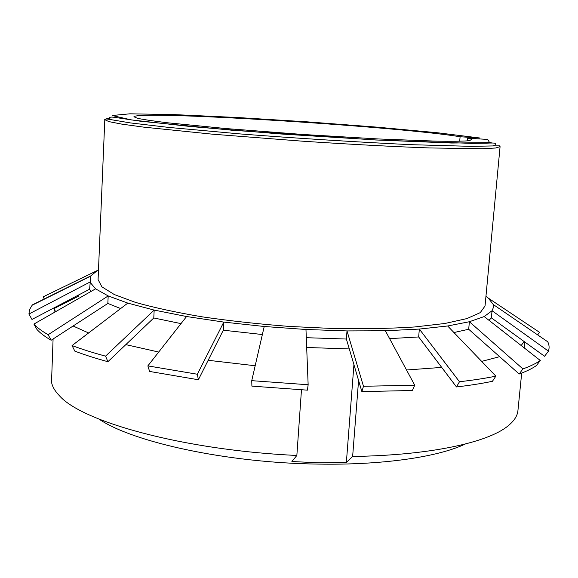 <?xml version="1.0" encoding="UTF-8"?>
<svg xmlns="http://www.w3.org/2000/svg" width="578" height="578" viewBox="0 0 578 578"><rect width="100%" height="100%" fill="white"/><g stroke="black" fill="none" stroke-linecap="round" stroke-linejoin="round"><path stroke-width="0.87" d="M479.733 137.983L460.095 136.755C398.473 126.488 137.651 110.087 133.908 116.778L137.521 118.309C143.568 119.581 153.618 121.069 167.663 122.796L226.15 128.576L302.352 134.436L378.648 138.973L437.38 141.184C451.526 141.379 461.685 141.263 467.848 140.83L471.641 139.804C471.648 139.341 470.333 138.807 467.689 138.185L487.738 139.435L489.595 142.629L451.801 143.033L376.509 139.992L280.532 133.959L190.921 126.575L131.459 119.928L112.161 115.506L129.913 113.815L175.17 114.646L237.457 117.515L307.474 121.864L376.943 127.138L437.51 132.759L479.733 137.983M467.443 140.866L467.689 138.185M459.698 141.256L460.095 136.755M53.089 338.997L51.521 382.087C52.251 386.451 54.838 390.945 59.288 395.576C81.577 421.687 183.652 450.262 296.854 455.457L291.89 461.526L319.164 462.841L346.366 462.458L352.638 456.461C429.938 455.37 487.688 442.51 507.73 426.145C514.037 421.124 517.44 415.936 517.931 410.575L521.688 373.07M98.91 419.043C132.427 442.091 226.988 462.971 318.016 464.083C382.874 465.268 438.384 456.902 465.29 444.02M56.463 307.337L56.492 306.586M54.043 312.568L54.195 308.486L55.495 311.737M296.854 455.457L301.47 389.847M73.103 326.006L88.6 332.964M125.831 344.625L158.712 352.053M208.167 360.289L255.18 365.751M352.638 456.461L358.577 380.425M406.522 369.992L441.7 367.406M481.669 361.387L499.623 356.677M521.175 345.514L524.159 341.54M54.195 308.486L78.232 296.333L78.42 295.076M349.293 348.924L306.68 347.486M353.931 364.66L346.366 462.458M104.806 119.697L98.079 279.608L101.901 286.833L114.314 294.549L135.512 302.402C153.871 307.59 176.001 312.387 201.903 316.802C229.495 320.841 258.612 324.056 289.267 326.433L334.546 328.579C363.902 329.048 390.569 328.514 414.534 326.982L444.858 323.492L466.923 318.586L480.267 312.626L485.036 305.993L500.078 146.646L495.714 147.997L482.565 148.719L429.772 147.961C393.9 146.668 349.069 144.29 301.897 141.14L212.184 134.154L143.792 127.146L121.871 124.133L108.946 121.626L104.806 119.697C104.423 119.292 105.145 119.054 106.988 118.974L130.238 122.897L168.754 127.42L240.289 133.937C296.261 138.265 353.014 141.841 410.553 144.666L471.366 146.357L499.406 145.808L500.078 146.646M90.818 291.558L89.626 289.202L31.978 319.446L28.922 314.035L89.915 282.086L95.58 288.834L33.914 324.07L37.021 329.554C40.178 333.051 44.889 336.613 51.16 340.247L48.14 334.713L108.18 295.929L127.803 303.11L72.055 345.565L74.829 351.128C84.337 354.755 95.37 358.281 107.913 361.712L105.557 356.142L154.174 310.083L186.571 316.52L147.852 365.888L149.615 371.444L198.37 379.76L197.351 374.241L223.787 322.091L264.218 326.491L251.741 380.664L251.9 386.126L307.417 390.157L308.146 384.753L305.972 329.489L347.002 330.927L363.468 386.277L361.871 391.617L412.374 390.49L414.737 385.215L385.36 330.768L419.339 329.07L459.467 381.733L456.483 386.942C469.921 385.382 481.9 383.496 492.42 381.307L495.859 376.155L447.639 325.985L469.387 321.729L522.902 368.916L519.189 374.009C526.515 371.336 532.28 368.504 536.478 365.513L540.293 360.484L484.191 316.556L492.044 310.733L548.414 351.121C549.497 348.043 549.281 344.936 547.763 341.808L493.258 304.519L488.352 298.147L485.946 296.341M548.349 351.316L544.563 356.272L491.365 317.864L489.031 320.342M522.902 368.916C530.286 366.264 536.088 363.454 540.293 360.484M459.467 381.733C473.093 380.187 485.224 378.33 495.859 376.155M363.468 386.277L414.737 385.215M251.741 380.664L308.146 384.753M147.852 365.888L197.351 374.241M72.055 345.565C81.671 349.177 92.841 352.703 105.557 356.142M33.914 324.07C37.071 327.545 41.811 331.093 48.14 334.713M44.268 298.971L43.177 296.825L97.617 270.374L90.789 275.879L32.354 304.888L29.565 309.555L28.922 314.035M47.403 294.773L43.177 296.825M491.365 317.864L492.044 310.733L493.525 307.214L493.258 304.519M453.932 332.538L468.693 329.265L469.387 321.729L484.191 316.556M389.601 338.629L418.667 336.96L419.339 329.07L447.639 325.985M306.297 337.697L346.388 339.04L347.002 330.927L385.36 330.768M264.218 326.491L305.972 329.489M186.571 316.52L223.787 322.091L223.303 330.204L198.37 379.76M127.803 303.11L154.174 310.083L153.784 317.965L107.913 361.712M95.58 288.834L108.18 295.929L107.855 303.45L51.16 340.247M90.789 275.879L89.626 289.202M98.484 269.926L97.617 270.374M488.352 298.147L539.505 332.314L537.677 334.908M120.65 308.558L107.855 303.45M181.008 323.615L153.784 317.965M262.369 334.532L223.303 330.204M346.388 339.04L361.871 391.617M418.667 336.96L456.483 386.942M468.693 329.265L519.189 374.009M492.875 145.931L495.96 144.775L495.274 143.387C494.515 142.976 491.589 142.903 486.481 143.171L471.677 143.373L375.852 139.992L232.175 130.252L140.541 121.243L114.018 117.262C110.636 116.85 109.011 117.233 109.134 118.403L112.038 119.971M491.885 142.961L490.108 142.542M109.155 118.338L106.02 118.909M109.155 119.379L109.141 118.526M524.217 347.891L524.802 342.01M90.609 276.161L32.014 305.3"/></g></svg>
